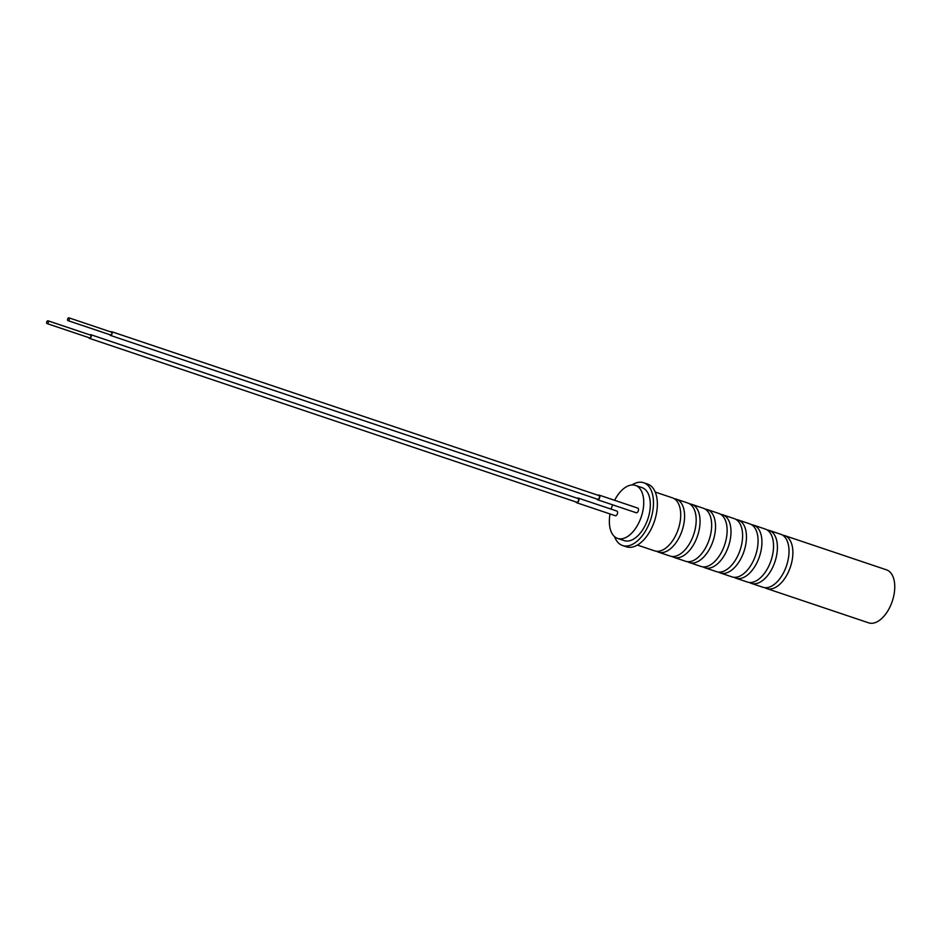<?xml version="1.0" encoding="UTF-8"?>
<svg xmlns="http://www.w3.org/2000/svg" width="941" height="941" viewBox="0 0 941 941"><rect width="100%" height="100%" fill="white"/><g stroke="black" fill="none" stroke-linecap="round" stroke-linejoin="round"><path stroke-width="1.41" d="M769.126 530.371L780.736 534.265A27.959 15.515 108.6 0 1 787.593 562.083A27.959 15.515 108.6 0 1 767.186 587.631A27.959 15.515 108.6 0 1 762.904 587.266L751.306 583.373A27.959 15.515 -71.4 0 0 755.576 583.726A27.959 15.515 -71.4 0 0 775.996 558.178A27.959 15.515 -71.4 0 0 769.126 530.371A27.959 15.515 -71.4 0 0 767.115 529.948M753.659 525.16L765.256 529.065A27.959 15.515 108.6 0 1 772.126 556.872A27.959 15.515 108.6 0 1 751.706 582.42A27.959 15.515 108.6 0 1 747.436 582.067L735.827 578.162A27.959 15.515 -71.4 0 0 740.108 578.515A27.959 15.515 -71.4 0 0 760.516 552.979A27.959 15.515 -71.4 0 0 753.659 525.16A27.959 15.515 -71.4 0 0 751.647 524.749M738.179 519.961L749.789 523.866A27.959 15.515 108.6 0 1 756.658 551.673A27.959 15.515 108.6 0 1 736.238 577.221A27.959 15.515 108.6 0 1 731.969 576.868L720.359 572.963A27.959 15.515 -71.4 0 0 724.629 573.316A27.959 15.515 -71.4 0 0 745.049 547.768A27.959 15.515 -71.4 0 0 738.179 519.961A27.959 15.515 -71.4 0 0 736.18 519.538M722.712 514.762L734.321 518.656A27.959 15.515 108.6 0 1 741.179 546.474A27.959 15.515 108.6 0 1 720.771 572.022A27.959 15.515 108.6 0 1 716.489 571.658L704.891 567.764A27.959 15.515 -71.4 0 0 709.161 568.117A27.959 15.515 -71.4 0 0 729.581 542.569A27.959 15.515 -71.4 0 0 722.712 514.762A27.959 15.515 -71.4 0 0 720.7 514.339M707.244 509.551L718.842 513.457A27.959 15.515 108.6 0 1 725.711 541.263A27.959 15.515 108.6 0 1 705.291 566.811A27.959 15.515 108.6 0 1 701.021 566.458L689.424 562.553A27.959 15.515 -71.4 0 0 693.693 562.918A27.959 15.515 -71.4 0 0 714.113 537.37A27.959 15.515 -71.4 0 0 707.244 509.551A27.959 15.515 -71.4 0 0 705.232 509.14M691.776 504.352L703.374 508.258A27.959 15.515 108.6 0 1 710.243 536.064A27.959 15.515 108.6 0 1 689.824 561.612A27.959 15.515 108.6 0 1 685.554 561.259L673.944 557.354A27.959 15.515 -71.4 0 0 678.226 557.707A27.959 15.515 -71.4 0 0 698.634 532.159A27.959 15.515 -71.4 0 0 691.776 504.352A27.959 15.515 -71.4 0 0 689.765 503.929M676.297 499.153L687.906 503.047A27.959 15.515 108.6 0 1 694.764 530.865A27.959 15.515 108.6 0 1 674.356 556.413A27.959 15.515 108.6 0 1 670.074 556.049L658.477 552.155A27.959 15.515 -71.4 0 0 662.746 552.508A27.959 15.515 -71.4 0 0 683.166 526.96A27.959 15.515 -71.4 0 0 676.297 499.153A27.959 15.515 -71.4 0 0 674.285 498.73M655.23 492.061L672.427 497.848A27.959 15.515 108.6 0 1 679.296 525.666A27.959 15.515 108.6 0 1 658.876 551.203A27.959 15.515 108.6 0 1 654.607 550.85L637.41 545.062M784.594 535.57L886.481 569.834A27.959 15.515 108.6 0 1 893.338 597.641A27.959 15.515 108.6 0 1 872.93 623.189A27.959 15.515 108.6 0 1 868.649 622.836L766.774 588.572A27.959 15.515 -71.4 0 0 771.044 588.925A27.959 15.515 -71.4 0 0 791.463 563.377A27.959 15.515 -71.4 0 0 784.594 535.57A27.959 15.515 -71.4 0 0 782.583 535.147M764.915 587.69A27.959 15.515 -71.4 0 0 766.774 588.572M749.448 582.491A27.959 15.515 -71.4 0 0 751.306 583.373M733.98 577.28A27.959 15.515 -71.4 0 0 735.827 578.162M718.501 572.081A27.959 15.515 -71.4 0 0 720.359 572.963M703.033 566.882A27.959 15.515 -71.4 0 0 704.891 567.764M687.565 561.671A27.959 15.515 -71.4 0 0 689.424 562.553M672.086 556.472A27.959 15.515 -71.4 0 0 673.944 557.354M656.618 551.273A27.959 15.515 -71.4 0 0 658.477 552.155M68.187 320.634A1.47 0.812 -71.4 0 0 69.269 319.293A1.47 0.812 -71.4 0 0 68.905 317.835A1.47 0.812 -71.4 0 0 68.681 317.811A1.47 0.812 -71.4 0 0 67.599 319.152A1.47 0.812 -71.4 0 0 67.964 320.622A1.47 0.812 -71.4 0 0 68.187 320.634M110.32 334.808A1.47 0.812 -71.4 0 0 110.509 334.925A1.47 0.812 -71.4 0 0 110.732 334.949A1.47 0.812 -71.4 0 0 111.814 333.608A1.47 0.812 -71.4 0 0 111.45 332.138A1.47 0.812 -71.4 0 0 111.226 332.114M47.273 323.61A1.47 0.812 -71.4 0 0 48.344 322.257A1.47 0.812 -71.4 0 0 47.991 320.799A1.47 0.812 -71.4 0 0 47.768 320.775A1.47 0.812 -71.4 0 0 46.685 322.116A1.47 0.812 -71.4 0 0 47.05 323.586A1.47 0.812 -71.4 0 0 47.273 323.61M89.407 337.772A1.47 0.812 -71.4 0 0 89.595 337.89A1.47 0.812 -71.4 0 0 89.818 337.913A1.47 0.812 -71.4 0 0 90.901 336.572A1.47 0.812 -71.4 0 0 90.536 335.102A1.47 0.812 -71.4 0 0 90.312 335.09M109.826 334.702A1.964 1.094 -71.4 0 0 110.356 335.396A1.964 1.094 -71.4 0 0 110.65 335.419A1.964 1.094 -71.4 0 0 112.085 333.62A1.964 1.094 -71.4 0 0 111.603 331.679A1.964 1.094 -71.4 0 0 111.309 331.644A1.964 1.094 -71.4 0 0 110.767 331.914M597.441 499.118A1.964 1.094 -71.4 0 0 597.7 499.283A1.964 1.094 -71.4 0 0 597.994 499.306A1.964 1.094 -71.4 0 0 599.429 497.518A1.964 1.094 -71.4 0 0 598.947 495.566A1.964 1.094 -71.4 0 0 598.652 495.542M88.913 337.666A1.964 1.094 -71.4 0 0 89.442 338.36A1.964 1.094 -71.4 0 0 89.736 338.384A1.964 1.094 -71.4 0 0 91.171 336.596A1.964 1.094 -71.4 0 0 90.689 334.643A1.964 1.094 -71.4 0 0 90.395 334.62A1.964 1.094 -71.4 0 0 89.854 334.878M576.527 502.094A1.964 1.094 -71.4 0 0 576.786 502.247A1.964 1.094 -71.4 0 0 577.08 502.271A1.964 1.094 -71.4 0 0 578.515 500.483A1.964 1.094 -71.4 0 0 578.033 498.53A1.964 1.094 -71.4 0 0 577.739 498.507M596.923 499.024A2.458 1.364 -71.4 0 0 597.547 499.753A2.458 1.364 -71.4 0 0 597.923 499.777A2.458 1.364 -71.4 0 0 599.711 497.542A2.458 1.364 -71.4 0 0 599.111 495.095A2.458 1.364 -71.4 0 0 598.735 495.072A2.458 1.364 -71.4 0 0 598.182 495.307M635.904 512.551A2.458 1.364 -71.4 0 0 636.222 512.751A2.458 1.364 -71.4 0 0 636.598 512.786A2.458 1.364 -71.4 0 0 638.386 510.551A2.458 1.364 -71.4 0 0 637.786 508.105L599.111 495.095M576.01 501.988A2.458 1.364 -71.4 0 0 576.633 502.717A2.458 1.364 -71.4 0 0 576.998 502.741A2.458 1.364 -71.4 0 0 578.797 500.506A2.458 1.364 -71.4 0 0 578.186 498.071A2.458 1.364 -71.4 0 0 577.821 498.036A2.458 1.364 -71.4 0 0 577.256 498.271M614.991 515.515A2.458 1.364 -71.4 0 0 615.308 515.727A2.458 1.364 -71.4 0 0 615.685 515.75A2.458 1.364 -71.4 0 0 617.472 513.515A2.458 1.364 -71.4 0 0 616.873 511.069L578.186 498.071M631.893 484.98A33.111 18.373 108.6 0 1 638.61 482.321A33.111 18.373 108.6 0 1 643.679 482.745L647.537 484.039A33.111 18.373 108.6 0 1 655.677 516.974A33.111 18.373 108.6 0 1 631.493 547.227A33.111 18.373 108.6 0 1 626.435 546.815L622.566 545.509A33.111 18.373 108.6 0 1 614.532 536.605M643.679 482.745A33.111 18.373 108.6 0 1 651.807 515.68A33.111 18.373 108.6 0 1 627.623 545.933A33.111 18.373 108.6 0 1 622.566 545.509M614.626 500.318A27.959 15.515 108.6 0 1 631.188 485.062A27.959 15.515 108.6 0 1 635.457 485.415L642.033 487.626A27.959 15.515 108.6 0 1 648.902 515.433A27.959 15.515 108.6 0 1 628.482 540.981A27.959 15.515 108.6 0 1 624.212 540.628L617.637 538.417A27.959 15.515 108.6 0 1 610.039 513.951M635.457 485.415A27.959 15.515 108.6 0 1 642.327 513.221A27.959 15.515 108.6 0 1 621.907 538.77A27.959 15.515 108.6 0 1 617.637 538.417M611.156 509.152A27.959 15.515 108.6 0 1 612.615 504.823M68.905 317.835L111.45 332.138M47.991 320.799L90.536 335.102M111.603 331.679L598.947 495.566M90.689 334.643L578.033 498.53M576.633 502.717L615.308 515.727M597.547 499.753L636.222 512.751M89.442 338.36L576.786 502.247M110.356 335.396L597.7 499.283M47.05 323.586L89.595 337.89M67.964 320.622L110.509 334.925"/></g></svg>

